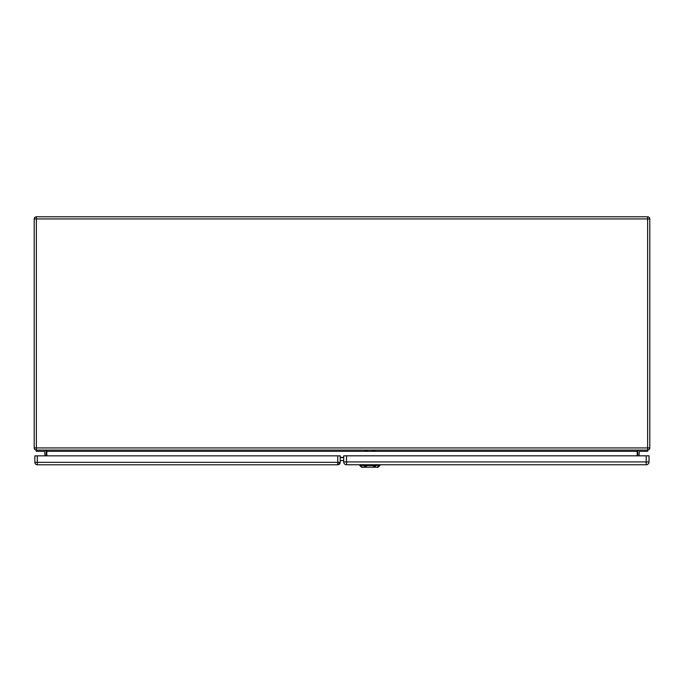 <?xml version="1.0" encoding="UTF-8"?>
<svg xmlns="http://www.w3.org/2000/svg" width="684" height="684" viewBox="0 0 684 684"><rect width="100%" height="100%" fill="white"/><g stroke="black" fill="none" stroke-linecap="round" stroke-linejoin="round"><path stroke-width="1.03" d="M639.027 455.826L639.335 451.329L647.645 451.329L647.645 450.098L36.355 450.098L36.355 451.329L44.665 451.329L44.973 455.86M46.204 455.86L46.204 451.637A1.539 1.539 0 0 0 44.665 450.098M637.796 455.826L637.796 451.637A1.539 1.539 0 0 1 639.335 450.098M36.355 450.098L36.355 447.943L34.2 447.943A2.155 2.155 0 0 0 36.355 450.098A2.155 2.155 0 0 1 34.2 447.943L34.2 218.94A2.155 2.155 0 0 1 36.355 216.785L647.645 216.785A2.155 2.155 0 0 1 649.8 218.94L649.8 447.943A2.155 2.155 0 0 1 647.645 450.098A2.155 2.155 0 0 0 649.8 447.943L647.645 447.943L647.645 218.94L36.355 218.94L36.355 447.943L647.645 447.943L647.645 450.098M46.82 455.86L46.82 451.329L45.589 450.098M637.18 455.826L637.18 451.329L638.411 450.098M343.693 460.563L340.204 460.563M364.965 450.876L364.965 450.098L364.965 450.876M367.428 450.098L367.428 450.953L364.965 450.953M372.643 465.599C375.986 465.966 376.166 465.889 373.19 465.368C376.166 465.889 375.986 465.966 372.643 465.599L375.43 467.215L364.29 467.215L367.188 465.573L372.532 465.582M375.43 467.215L378.158 467.215L380.005 465.368L366.53 465.368C363.537 465.881 363.726 465.958 367.077 465.599L367.188 465.582M364.29 467.215L361.554 467.215L359.707 465.368L366.53 465.368C363.537 465.881 363.726 465.958 367.077 465.599M372.31 450.91L372.31 450.098L372.31 450.91M374.772 450.098L374.772 450.978L372.31 450.978M340.204 462.324L338.973 463.555L340.204 462.324A2.462 2.462 0 0 1 337.742 464.787L37.329 464.787A2.462 2.462 0 0 1 34.867 462.324L34.867 455.86L340.204 455.86L340.204 462.324L337.742 462.324L337.742 455.86M343.693 455.826L649.03 455.826L649.03 461.922A2.83 2.83 0 0 1 646.2 464.752L346.523 464.752A2.83 2.83 0 0 1 343.693 461.922L343.693 455.826M343.693 461.922L646.2 461.922L646.2 455.826M340.204 457.374L343.693 457.374M637.18 451.329L46.82 451.329M343.693 457.587L340.204 457.587M649.8 218.94A2.155 2.155 0 0 0 647.645 216.785L647.645 218.94L649.8 218.94M34.2 218.94L36.355 218.94L36.355 216.785M376.311 465.291L375.012 466.727M363.478 465.419L363.452 464.581M360.707 465.419L360.682 464.581M362.52 467.377L360.562 465.206M377.2 467.377L379.158 465.206M379.03 464.581L379.004 465.419M376.234 465.419L376.268 464.581M364.7 466.727L363.401 465.291M37.329 455.86L37.329 462.324L337.742 462.324L337.742 464.787M37.329 462.324L34.867 462.324A2.462 2.462 0 0 0 37.329 464.787L37.329 462.324M346.523 455.826L346.523 464.752M649.03 461.922L646.2 461.922L646.2 464.752M364.315 466.283L366.513 465.693M373.207 465.693L375.413 466.291M380.005 465.368L380.03 464.752M359.707 465.368L359.69 464.752"/></g></svg>
